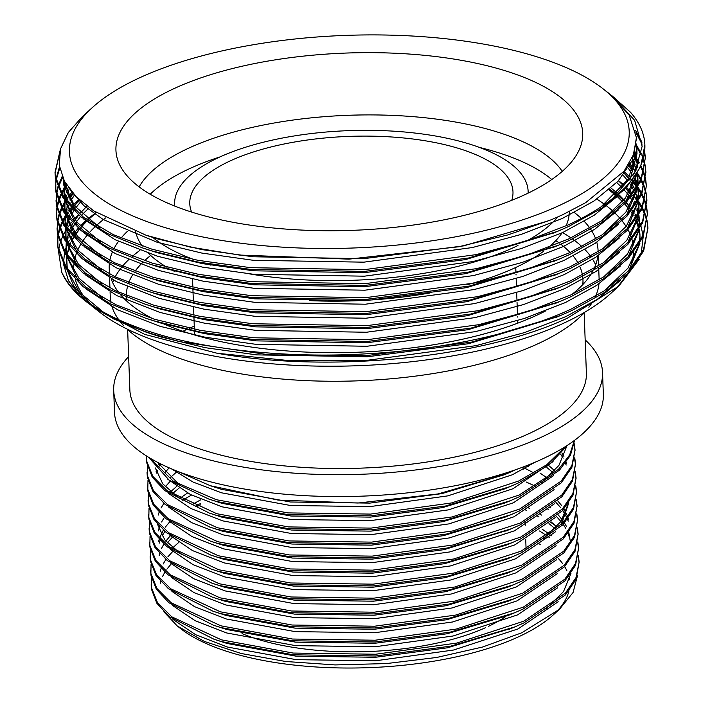 <?xml version="1.0" encoding="UTF-8"?>
<svg xmlns="http://www.w3.org/2000/svg" width="703" height="703" viewBox="0 0 703 703"><rect width="100%" height="100%" fill="white"/><g stroke="black" fill="none" stroke-linecap="round" stroke-linejoin="round"><path stroke-width="1.05" d="M522.285 195.865A233.545 88.701 177.9 0 1 279.003 228.528A233.545 88.701 177.9 0 1 117.709 159.959A233.545 88.701 177.9 0 1 176.365 87.532A233.545 88.701 177.9 0 1 443.707 57.567A233.545 88.701 177.9 0 1 581.653 142.946A233.545 88.701 177.9 0 1 522.285 195.865M517.988 245.496A217.297 82.523 177.9 0 1 512.302 248.159A217.297 82.523 177.9 0 1 249.442 273.871M211.005 265.172A217.297 82.523 177.9 0 1 204.775 263.282M193.659 259.477A217.297 82.523 177.9 0 1 152.806 237.429M139.15 186.901A217.297 82.523 177.9 0 1 190.451 147.358A217.297 82.523 177.9 0 1 404.541 116.03A217.297 82.523 177.9 0 1 562.242 171.383M543.551 251.314A217.297 82.523 177.9 0 1 513.058 268.713A217.297 82.523 177.9 0 1 466.933 284.803M429.814 292.993A217.297 82.523 177.9 0 1 309.689 300.629M174.458 271.376A217.297 82.523 177.9 0 1 172.745 270.488M167.006 267.298A217.297 82.523 177.9 0 1 148.447 253.352M142.226 246.076A217.297 82.523 177.9 0 1 135.626 231.559M150.205 194.256A217.297 82.523 177.9 0 1 191.207 167.912A217.297 82.523 177.9 0 1 219.89 156.962M174.766 206.093A176.875 67.172 177.9 0 1 174.625 204.239A176.875 67.172 177.9 0 1 220.391 156.734A176.875 67.172 177.9 0 1 413.839 132.929A176.875 67.172 177.9 0 1 528.129 191.278A176.875 67.172 177.9 0 1 528.129 193.132M485.527 627.691A161.708 61.416 177.9 0 1 242.052 633.605M191.629 212.078A161.708 61.416 177.9 0 1 189.775 203.685A161.708 61.416 177.9 0 1 231.621 160.258A161.708 61.416 177.9 0 1 408.487 138.482A161.708 61.416 177.9 0 1 512.979 191.831A161.708 61.416 177.9 0 1 511.749 200.337M149.651 457.917L173.395 481.3L216.278 499.692L287.914 512.9L370.534 514.086L451.546 502.953L518.629 481.037L546.767 464.771L565.687 446.405M148.597 457.275L169.326 480.334L208.8 499.06L216.339 501.441L287.975 514.649L370.595 515.844L445.614 505.993L509.842 486.696L518.691 482.794L548.779 465.061L567.857 444.999M146.549 456.001L146.769 461.326L152.815 476.353L167.042 490.632L216.788 513.708L288.423 526.916L371.043 528.102L452.064 516.96L519.139 495.053L558.472 469.349L569.632 454.99L574.36 440.465M146.532 458.541L146.83 463.075L152.252 477.161L164.871 490.65L209.318 513.076L216.849 515.457L288.494 528.665L371.114 529.86L446.124 520.009L510.36 500.712L519.201 496.81L559.474 470.166L570.458 455.289L574.571 440.315M147.463 466.405L147.279 475.342L153.333 490.36L167.56 504.649L217.306 527.725L288.942 540.932L371.562 542.118L452.574 530.976L519.649 509.069L561.222 481.072L571.899 465.456L575.036 449.841L574.228 443.734M147.041 472.557L147.349 477.091L152.771 491.177L165.381 504.666L209.828 527.083L217.368 529.473L289.003 542.681L371.623 543.867L446.642 534.025L510.87 514.728L519.719 510.826L561.293 482.829L571.961 467.205L575.036 449.85M575.054 450.72L574.087 444.621M147.982 480.421L147.797 489.358L153.843 504.376L168.07 518.656L217.816 541.741L289.451 554.948L372.072 556.135L453.092 544.992L520.167 523.085L561.741 495.088L572.409 479.472L575.546 463.857L574.746 457.75M147.56 486.573L147.858 491.107L153.28 505.193L165.899 518.673L210.346 541.099L217.877 543.489L289.522 556.697L372.142 557.883L447.152 548.041L511.389 528.744L520.229 524.842L561.802 496.836L572.47 481.221L575.546 463.857M575.564 464.736L574.597 458.637M148.491 494.437L148.307 503.374L154.352 518.392L168.588 532.672L218.334 555.757L289.97 568.955L372.59 570.151L453.602 559.008L520.677 537.101L562.251 509.104L572.927 493.488L576.065 477.873L575.256 471.766M148.069 500.589L148.377 505.123L153.799 519.209L166.409 532.689L210.856 555.115L218.396 557.505L290.031 570.713L372.652 571.899L447.662 562.057L511.898 542.751L520.747 538.85L562.312 510.853L572.989 495.237L576.065 477.873M576.082 478.752L575.116 472.653M149.01 508.445L148.825 517.39L154.871 532.408L169.098 546.688L218.844 569.773L290.48 582.972L373.1 584.167L454.12 573.024L521.195 551.117L562.769 523.12L573.437 507.504L576.574 491.889L575.775 485.782M148.588 514.605L148.887 519.139L154.309 533.226L166.919 546.706L211.375 569.131L218.905 571.521L290.55 584.729L373.17 585.915L448.18 576.073L512.417 556.767L521.257 552.866L562.831 524.869L573.499 509.253L576.574 491.889M576.592 492.768L575.625 486.669M149.519 522.461L149.335 531.398L155.381 546.424L169.616 560.704L219.362 583.78L290.998 596.988L373.618 598.183L454.63 587.04L521.705 565.133L563.279 537.136L573.947 521.521L577.093 505.905L576.284 499.798M149.098 528.621L149.396 533.155L154.827 547.242L167.437 560.722L211.884 583.147L219.424 585.537L291.06 598.745L373.68 599.931L448.69 590.089L512.926 570.783L521.775 566.882L563.34 538.885L574.017 523.269L577.093 505.905M577.11 506.784L576.144 500.677M150.038 536.477L149.853 545.414L155.899 560.44L170.126 574.72L219.872 597.796L291.508 611.004L374.128 612.199L455.149 601.056L522.224 579.149L563.797 551.152L574.465 535.528L577.602 519.921L576.803 513.814M149.616 542.637L149.915 547.171L155.337 561.258L167.947 574.738L212.403 597.163L219.934 599.554L291.578 612.752L374.198 613.947L449.208 604.105L513.445 584.799L522.285 580.898L563.859 552.901L574.527 537.285L577.602 519.921M577.62 520.8L576.653 514.693M150.547 550.493L150.363 559.43L156.409 574.456L170.644 588.736L220.391 611.812L292.026 625.02L374.646 626.206L455.658 615.072L522.733 593.165L564.307 565.168L574.975 549.544L578.121 533.928L577.312 527.83M535.712 486.379L526.143 481.977M150.126 556.653L150.424 561.187L155.855 575.265L168.465 588.754L212.912 611.179L220.452 613.57L292.088 626.768L374.708 627.964L449.718 618.122L513.955 598.815L522.804 594.914L564.368 566.917L575.045 551.301L578.121 533.937M578.138 534.816L577.172 528.709M151.057 564.509L150.881 573.446L156.927 588.473L171.154 602.752L220.9 625.828L292.536 639.036L375.156 640.222L456.177 629.088L523.252 607.172L564.825 579.175L575.493 563.56L578.631 547.945L577.831 541.846M150.644 570.669L150.943 575.195L156.365 589.281L168.975 602.77L213.431 625.195L220.962 627.577L292.606 640.785L375.226 641.98L450.236 632.129L514.473 612.831L523.313 608.93L564.887 580.933L575.555 565.317L578.631 547.953M578.648 548.832L577.681 542.725M151.576 578.525L151.391 587.462L157.437 602.489L171.664 616.768L221.419 639.844L293.054 653.052L375.674 654.238L456.686 643.096L523.761 621.188L565.335 593.191L576.003 577.576L579.14 561.961L578.341 555.853M555.423 525.58L550.537 522.215M151.154 584.685L151.453 589.211L156.874 603.297L169.493 616.786L213.94 639.212L221.48 641.593L293.116 654.801L375.736 655.996L450.746 646.145L514.983 626.848L523.832 622.946L565.397 594.949L576.073 579.325L579.149 561.969M579.167 562.839L578.2 556.741M146.742 456.124L146.576 459.419M191.524 495.07L182.516 500.202M200.812 504.728L196.699 506.696M585.16 339.865A244.591 92.893 177.9 0 1 602.541 372.467A244.591 92.893 177.9 0 1 539.254 438.162A244.591 92.893 177.9 0 1 271.736 471.089A244.591 92.893 177.9 0 1 113.693 390.393A244.591 92.893 177.9 0 1 128.631 356.606M602.541 372.467L603.341 394.348A244.591 92.893 177.9 0 1 540.053 460.043A244.591 92.893 177.9 0 1 272.544 492.97A244.591 92.893 177.9 0 1 114.492 412.274L113.693 390.393M555.783 240.611A228.413 86.75 177.9 0 1 559.298 243.089M560.809 244.222A228.413 86.75 177.9 0 1 570.124 252.535M573.182 255.997A228.413 86.75 177.9 0 1 578.015 263.001M579.905 266.753A228.413 86.75 177.9 0 1 582.453 275.014M582.708 276.666A228.413 86.75 177.9 0 1 582.954 279.627A228.413 86.75 177.9 0 1 582.752 284.636M189.555 328.187A228.413 86.75 177.9 0 1 194.265 326.13M517.47 314.285A228.413 86.75 177.9 0 1 518.173 314.522M526.811 317.659A228.413 86.75 177.9 0 1 529.192 318.6M584.167 312.826L586.381 373.065A228.413 86.75 177.9 0 1 527.276 434.41A228.413 86.75 177.9 0 1 277.448 465.166A228.413 86.75 177.9 0 1 129.853 389.805L127.647 329.558M574.36 212.552A244.591 92.893 177.9 0 1 581.337 218.466M584.272 221.392A244.591 92.893 177.9 0 1 589.852 228.097M590.74 229.371A244.591 92.893 177.9 0 1 595.722 238.941M596.785 242.227A244.591 92.893 177.9 0 1 598.06 250.461A244.591 92.893 177.9 0 1 598.086 251.815M597.849 255.866A244.591 92.893 177.9 0 1 594.123 268.555M592.822 271.103A244.591 92.893 177.9 0 1 571.785 294.522M545.73 310.884A244.591 92.893 177.9 0 1 534.772 316.157A244.591 92.893 177.9 0 1 162.235 323.239M562.593 232.596A244.591 92.893 177.9 0 1 570.95 237.886M572.47 238.95A244.591 92.893 177.9 0 1 582.005 246.683M584.984 249.609A244.591 92.893 177.9 0 1 590.617 256.279M592.655 259.275A244.591 92.893 177.9 0 1 595.678 264.855M598.692 267.571L599.114 279.038A244.591 92.893 177.9 0 1 599.132 279.838M598.965 283.836A244.591 92.893 177.9 0 1 595.52 296.358M592.154 302.606A244.591 92.893 177.9 0 1 588.894 307.273M584.694 312.255A244.591 92.893 177.9 0 1 535.827 344.725A244.591 92.893 177.9 0 1 127.076 329.039M596.829 199.098A280.075 106.373 177.9 0 1 604.448 204.301M606.777 206.058A280.075 106.373 177.9 0 1 613.165 211.401M615.099 213.22A280.075 106.373 177.9 0 1 620.354 218.765M622.19 220.979A280.075 106.373 177.9 0 1 626.127 226.515M627.99 229.688A280.075 106.373 177.9 0 1 631.654 238.308M632.05 239.661A280.075 106.373 177.9 0 1 633.192 245.224M633.491 248.405A280.075 106.373 177.9 0 1 633.561 250.628M633.517 252.518A280.075 106.373 177.9 0 1 628.429 271.077M626.136 275.224A280.075 106.373 177.9 0 1 614.413 289.935M618.833 286.095L610.459 293.705A280.075 106.373 177.9 0 1 561.056 324.391A280.075 106.373 177.9 0 1 100.028 312.422L93.49 307.308L144.739 334.391L217.201 353.266C329.892 373.39 482.126 358.099 567.418 318.16L618.833 286.095L639.22 259.275M641.154 254.152L643.183 236.876M643.034 235.338L641.004 226.357M640.609 225.232L639.51 222.456M639.458 222.341L637.27 217.877M636.707 216.884L635.213 214.424M634.238 212.947L632.234 210.144M629.545 206.805L625.89 202.789M623.543 200.46L618.183 195.662M616.171 194.028L609.677 189.186M618.57 180.627L624.062 185.144M626.619 187.455L632.436 193.387M633.183 194.23L634.844 196.199M635.784 197.376L637.876 200.197M638.473 201.058L642.111 207.06M642.56 207.921L645.178 213.967M645.477 214.828L647.111 220.909M647.27 221.779L647.92 227.886L643.588 249.249L628.877 270.602L604.352 290.814L571.592 308.863C521.608 332.493 442.96 349.786 367.511 353.741C292.149 358.416 210.223 350.516 154.932 333.24C104.589 317.694 73.507 297.325 61.706 272.14A295.234 112.129 177.9 0 0 85.784 301.279A295.234 112.129 177.9 0 0 179.766 341.64L146.303 332.238L113.596 318.907L85.784 301.279M625.846 188.43L631.725 194.283M632.498 195.135L634.396 197.341M635.389 198.554L637.331 201.093M638.667 203L641.716 207.947M642.173 208.809L644.923 214.846M645.24 215.716L646.988 221.788M647.173 222.658L647.946 228.774M647.92 227.895L643.658 250.997L628.948 272.36L604.422 292.571L571.653 310.621L560.546 315.498L471.66 342.089L367.572 355.49L269.337 354.848L179.766 341.64M612.717 198.422L634.712 172.745L642.155 146.294L634.633 120.345L612.295 96.021L630.486 112.26A295.234 112.129 177.9 0 1 644.879 144.897A295.234 112.129 177.9 0 1 612.717 198.422C600.555 208.018 585.819 216.805 568.507 224.775L526.116 241.173L476.072 254.635L364.426 269.653L250.567 267.676L197.815 260.277L151.848 249.152L113.35 234.661L83.288 217.025L63.683 197.174L55.344 176.312L55.019 172.455L60.168 150.275M644.879 144.897L640.574 166.91L625.863 188.272L601.337 208.475L568.569 226.524L557.461 231.41L468.576 258.001L364.488 271.402L250.637 269.434L197.877 262.026L151.91 250.901L142.63 247.948L107.673 233.633L80.59 216.629L62.971 197.763L55.405 178.07L55.019 172.446M635.494 130.389L641.971 142.217M644.704 151.707L645.354 157.815L641.022 179.168L626.311 200.531L601.786 220.742L569.017 238.792L526.635 255.189L476.581 268.643L364.936 283.669L251.085 281.692L198.325 274.293L152.366 263.168L113.868 248.677L83.806 231.041L64.193 211.19L55.853 190.328L55.765 180.32M635.916 132.656L642.103 144.133M644.598 152.586L645.372 158.693M645.354 157.815L641.083 180.926L626.373 202.279L601.847 222.491L569.087 240.54L557.971 245.426L469.086 272.008L365.006 285.418L251.147 283.45L198.387 276.042L152.428 264.917L143.14 261.964L108.183 247.649L81.109 230.637L63.49 211.779L55.915 192.077L55.528 186.462M636.356 144.906L641.523 153.983M643.421 158.773L645.055 164.845M645.213 165.715L645.864 171.831L641.531 193.184L626.83 214.547L602.295 234.758L569.535 252.808L527.145 269.205L477.1 282.659L365.455 297.685L251.595 295.708L198.844 288.309L152.876 277.184L114.378 262.694L84.316 245.048L64.711 225.206L56.372 204.345L56.275 194.327M636.61 146.936L641.321 155.143M643.183 159.651L644.932 165.732M645.117 166.602L645.89 172.71M645.864 171.831L641.602 194.942L626.891 216.296L602.366 236.507L569.597 254.556L558.49 259.442L469.604 286.024L365.516 299.434L251.665 297.466L198.905 290.058L152.938 278.933L143.658 275.98L108.701 261.657L81.618 244.653L63.999 225.795L56.433 206.093L56.047 200.478M634.238 155.337L636.408 158.254M636.865 158.913L639.282 162.709M641.013 165.873L643.632 171.919M643.939 172.78L645.565 178.861M645.732 179.731L646.382 185.847L642.05 207.2L627.34 228.563L602.814 248.774L570.045 266.824L527.663 283.221L477.609 296.675L365.964 311.693L252.113 309.724L199.353 302.316L153.395 291.2L114.897 276.71L84.835 259.064L65.221 239.222L56.881 218.361L56.794 208.343M633.842 156.505L636.189 159.607M637.129 160.952L638.913 163.737M640.635 166.769L643.377 172.806M643.702 173.667L645.451 179.748M645.626 180.618L646.4 186.726M646.382 185.847L642.111 208.958L627.401 230.312L602.875 250.523L570.115 268.572L558.999 273.449L470.114 300.04L366.026 313.45L252.175 311.482L199.415 304.074L153.456 292.949L144.168 289.988L109.211 275.673L82.137 258.669L64.518 239.811L56.943 220.109L56.556 214.494M629.457 163.245L633.816 168.166M634.756 169.353L635.802 170.724M637.445 173.026L641.083 179.028M641.531 179.889L644.15 185.935M644.449 186.796L646.083 192.877M646.242 193.747L646.892 199.854L642.56 221.217L627.858 242.57L603.323 262.781L570.564 280.84L528.173 297.237L478.128 310.691L366.483 325.709L252.623 323.74L199.872 316.332L153.904 305.216L115.406 290.726L85.344 273.08L65.739 253.238L57.4 232.377L57.303 222.359M628.842 164.291L633.368 169.309M634.361 170.521L635.284 171.699M637.639 174.968L640.688 179.924M641.145 180.785L643.895 186.822M644.212 187.683L645.96 193.756M646.145 194.626L646.918 200.742M646.892 199.863L642.63 222.965L627.92 244.328L603.394 264.539L570.625 282.588L559.518 287.465L470.632 314.056L366.544 327.466L252.693 325.489L199.933 318.09L153.966 306.965L144.686 304.004L109.73 289.689L82.646 272.685L65.028 253.827L57.461 234.125L57.075 228.51M625.204 172.604L629.642 176.91M632.665 180.214L637.366 186.181M637.964 187.042L641.602 193.044M642.041 193.905L644.66 199.951M644.967 200.812L646.593 206.893M646.76 207.763L647.41 213.87L643.078 235.233L628.368 256.586L603.842 276.797L571.073 294.847L528.682 311.253L478.638 324.707L366.992 339.725L253.142 337.756L200.381 330.348L154.414 319.232L115.925 304.742L85.863 287.096L66.249 267.245L57.91 246.393L57.822 236.375M623.086 172.428L629.018 177.964M631.979 181.119L636.821 187.077M638.157 188.984L641.198 193.94M641.663 194.793L644.405 200.838M644.73 201.699L646.479 207.772M646.655 208.642L647.428 214.758M647.41 213.879L643.14 236.981L628.429 258.344L603.903 278.555L571.135 296.604L560.027 301.482L471.142 328.073L367.054 341.482L253.203 339.505L200.443 332.106L154.484 320.981L145.196 318.02L110.239 303.705L83.165 286.701L65.546 267.843L57.971 248.141L57.584 242.526M55.054 173.325L59.509 153.526M55.871 179.432L59.474 166.848M55.572 187.341L55.932 181.189M56.064 180.302L59.72 168.202M56.389 193.448L57.681 187.262M57.936 186.374L62.18 176.427M56.082 201.357L56.451 195.206M56.574 194.318L58.006 188.132M58.287 187.244L62.629 177.49M56.899 207.464L58.191 201.278M58.454 200.39L60.818 194.169M61.24 193.272L64.245 187.771M65.59 183.272L64.729 187.007L66.363 184.546M56.6 215.373L56.961 209.213M57.092 208.334L58.516 202.148M58.797 201.26L61.302 195.03M61.741 194.133L63.929 190.144M65.08 188.29L66.978 185.513M57.418 221.48L58.709 215.294M58.964 214.406L61.337 208.185M61.75 207.288L64.535 202.156M65.818 200.127L67.435 197.763M68.384 196.471L71.785 192.235M57.11 229.38L57.479 223.229M57.602 222.35L59.034 216.164M59.307 215.276L61.82 209.046M62.251 208.15L65.045 203.185M66.477 200.979L67.963 198.879M68.956 197.552L72.699 193.017M57.927 235.496L59.219 229.31M59.483 228.422L61.846 222.201M62.268 221.304L65.274 215.803M66.328 214.143L67.954 211.779M68.894 210.487L70.977 207.833M71.724 206.928L72.295 206.251M73.622 204.749L78.877 199.344M57.628 243.396L57.989 237.245M58.121 236.366L59.544 230.171M59.825 229.283L62.33 223.053M62.769 222.166L64.957 218.176M65.379 217.482L66.39 215.891M66.996 214.995L68.472 212.895M69.465 211.568L71.794 208.677M72.567 207.772L73.015 207.262M74.377 205.742L79.852 200.232M141.909 76.741A280.075 106.373 177.9 0 1 602.937 88.701A280.075 106.373 177.9 0 1 556.741 206.664A280.075 106.373 177.9 0 1 197.64 235.909A280.075 106.373 177.9 0 1 92.506 107.418A280.075 106.373 177.9 0 1 141.909 76.741M602.937 88.701L609.475 93.815L629.132 114.923L636.4 137.612L633.614 154.44L624.053 171.216L585.661 202.675L562.277 214.933L551.451 219.688L507.979 234.89L458.488 246.797L349.004 259.143L239.363 255.048L189.863 247.008L146.066 235.25L93.807 210.935L76.091 196.647L64.439 181.233L59.245 165.187L60.546 148.808L68.34 132.463L82.392 116.61L92.506 107.418M612.295 96.021L610.837 94.905M613.069 96.75L614.624 97.893M538.779 543.621A204.16 77.532 177.9 0 1 540.502 544.64M558.217 558.367A204.16 77.532 177.9 0 1 562.541 563.481M564.658 566.609A204.16 77.532 177.9 0 1 566.943 570.915M568.859 576.311A204.16 77.532 177.9 0 1 569.535 579.782M568.973 590.828A204.16 77.532 177.9 0 1 556.029 612.234M559.509 609.229L552.971 615.169A204.16 77.532 177.9 0 1 516.969 637.533A204.16 77.532 177.9 0 1 180.899 628.816L177.244 625.951L204.292 641.4L241.182 653.491L285.611 661.488L335.094 664.924L386.527 663.562L436.651 657.472L482.653 647.006L521.846 632.753L559.509 609.237L573.068 592.497L577.576 575.353M514.42 470.351L505.782 474.165L437.96 493.972L358.038 503.023L278.124 500.088L210.232 485.694L177.604 471.335M163.843 611.759L177.244 625.951M96.873 309.865A280.075 106.373 177.9 0 1 94.501 307.8M90.889 304.364A280.075 106.373 177.9 0 1 75.406 279.803M74.808 277.518A280.075 106.373 177.9 0 1 74.413 275.673M73.859 271.525A280.075 106.373 177.9 0 1 73.868 264.759M74.026 263.238A280.075 106.373 177.9 0 1 76.328 253.651M77.769 250.048A280.075 106.373 177.9 0 1 80.889 244.064M81.583 242.922A280.075 106.373 177.9 0 1 87.172 235.197M88.068 234.117A280.075 106.373 177.9 0 1 94.334 227.482M96.434 225.505A280.075 106.373 177.9 0 1 105.494 217.965M96.39 212.614L88.358 219.591M86.46 221.436L80.247 228.247M79.43 229.266L74.316 236.516M73.683 237.579L71.574 241.489M69.439 246.428L67.101 255.163M66.767 257.614L67.031 268.37M67.435 270.593L73.639 285.901L85.748 300.638M91.012 305.313L93.49 307.308M79.975 295.91L68.455 280.664L63.674 264.741M63.56 262.904L64.483 252.975M64.773 251.779L65.994 247.816M66.249 247.14L67.532 244.064M68.024 243.027L69.316 240.54M70.186 239.02L72.119 235.98M72.796 235.004L78.209 228.229M80.344 225.935L85.704 220.786M87.69 219.055L96.135 212.447M78.833 214.266L74.316 219.002M71.706 222.069L67.049 228.422M65.52 230.892L62.98 235.663M62.558 236.568L60.177 242.904M59.913 243.818L58.613 250.294M58.507 251.261L61.706 272.14M152.911 318.767A244.591 92.893 177.9 0 1 120.591 294.794M118.42 292.105A244.591 92.893 177.9 0 1 111.215 278.95M109.94 274.319A244.591 92.893 177.9 0 1 109.22 268.388A244.591 92.893 177.9 0 1 109.317 264.179M109.809 260.497A244.591 92.893 177.9 0 1 112.366 252.078M113.948 248.713A244.591 92.893 177.9 0 1 118.508 241.393M121.074 238.097A244.591 92.893 177.9 0 1 127.199 231.524M123.5 325.445A244.591 92.893 177.9 0 1 120.758 322.308M118.869 319.874A244.591 92.893 177.9 0 1 111.294 304.232M110.872 302.299A244.591 92.893 177.9 0 1 110.266 296.965L110.09 292.07M112.656 282.571A244.591 92.893 177.9 0 1 113.596 280.216M115.213 276.859A244.591 92.893 177.9 0 1 121.399 267.553M122.454 266.279A244.591 92.893 177.9 0 1 128.631 259.723M132.305 256.393A244.591 92.893 177.9 0 1 139.915 250.356M126.988 301.35A228.413 86.75 177.9 0 1 126.47 297.272M126.408 295.524A228.413 86.75 177.9 0 1 127.454 286.806M128.754 282.659A228.413 86.75 177.9 0 1 132.463 275.11M135.046 271.235A228.413 86.75 177.9 0 1 143.184 261.973M144.537 260.69A228.413 86.75 177.9 0 1 150.662 255.461M182.894 331.298A228.413 86.75 177.9 0 1 186.954 329.364M505.923 616.382A161.708 61.416 177.9 0 1 488.585 626.268M479.525 147.445A217.297 82.523 177.9 0 1 551.758 179.529M569.307 211.568A217.297 82.523 177.9 0 1 566.02 225.909M562.101 232.825A217.297 82.523 177.9 0 1 548.437 247.474M557.787 216.963A217.297 82.523 177.9 0 1 526.732 240.971M549.421 220.531L463.655 245.874L363.732 258.669L253.045 256.771L201.752 249.583L157.068 238.783L147.094 235.593M636.153 143.878L636.865 150.24L628.403 178.966L601.039 206.884M554.579 232.596L465.386 259.635L364.242 272.685L253.555 270.787L202.271 263.599L157.577 252.799L145.591 248.924M100.09 227.886L74.421 205.786L63.753 182.033L63.498 179.379M634.774 150.881L637.05 160.346L637.375 167.499M636.523 174.564L625.327 198.176L601.548 220.891M555.089 246.612L465.896 273.652L364.76 286.692L254.073 284.803L202.78 277.615L158.096 266.815L146.11 262.94M100.608 241.902L76.917 222.218L65.247 201.04M64.694 198.615L64.105 187.024M64.316 185.267L64.887 182.059M632.841 159.159L635.081 164.335M635.688 166.066L636.584 169.177M637.393 173.123L637.893 178.263L637.48 185.987M637.041 188.58L625.837 212.192L602.067 234.907M555.607 260.628L466.414 287.668L365.27 300.708L254.583 298.819L203.29 291.631L158.606 280.831L146.619 276.956M101.118 255.918L77.435 236.234L65.757 215.056M65.203 212.631L64.623 201.04M64.887 198.887L65.915 193.975M66.433 192.209L68.253 187.376M629.308 166.303L632.454 171.453M633.35 173.175L633.86 174.212M635.029 176.884L637.656 185.697M637.902 187.139L638.403 192.279L637.999 200.004M637.551 202.596L626.355 226.208L602.576 248.924M556.117 274.645L466.924 301.684L365.788 314.724L255.101 312.835L203.808 305.647L159.124 294.847L147.138 290.963M101.627 269.934L77.945 250.242L66.275 229.073M65.722 226.647L64.984 220.32L65.212 214.31M65.397 212.904L66.433 207.991M66.952 206.225L67.673 204.116M68.112 202.965L68.991 200.882M69.834 199.098L73.05 193.413M624.545 173.5L628.623 178.615M631.092 182.262L635.064 189.757M635.547 190.9L636.11 192.367M636.716 194.098L638.087 199.309M638.421 201.146L638.922 206.295L638.509 214.02M638.069 216.612L626.865 240.224L603.095 262.94M556.635 288.661L467.442 315.7L366.298 328.74L255.611 326.851L204.318 319.663L159.634 308.863L147.648 304.979M102.146 283.95L78.455 264.258L66.785 243.08L66.108 250.101M66.231 240.663L65.651 229.073M65.915 226.911L68.182 218.132M68.622 216.981L69.5 214.898M70.344 213.114L72.409 209.309M73.05 208.255L73.367 207.745M74.544 205.944L79.281 199.714M618.464 180.741L623.535 185.812M625.775 188.351L630.951 195.249M631.602 196.278L633.482 199.485M634.378 201.207L635.582 203.773M636.057 204.916L636.628 206.383M637.226 208.114L638.684 213.73M638.93 215.162L639.431 220.311L639.027 228.036M638.579 230.619L627.384 254.24L603.605 276.956M557.145 302.677L467.952 329.707L366.817 342.756L256.129 340.867L204.837 333.679L160.152 322.879L148.166 318.995M102.656 297.967L78.973 278.274L67.303 257.096M66.75 254.679L66.012 248.352L66.24 242.342M66.425 240.927L67.462 236.023M67.98 234.248L68.701 232.148M69.14 230.997L72.927 223.317M73.56 222.262L78.692 215.065M80.643 212.737L86.996 206.128M610.995 188.026L617.12 193.07M619.088 194.854L625.468 201.41M626.294 202.367L629.651 206.638M630.855 208.352L631.461 209.266M632.12 210.285L633.992 213.501M634.897 215.215L636.092 217.789M636.575 218.932L639.115 227.341M639.449 229.178L639.941 234.327L639.537 242.052M639.097 244.635L627.893 268.256L604.123 290.972M557.664 316.693L468.47 343.723L367.326 356.773L256.639 354.883L205.346 347.695L160.662 336.895L148.957 333.108M103.174 311.983L79.483 292.29L67.813 271.112M67.26 268.695L66.68 257.105M66.943 254.943L69.21 246.164M69.65 245.004L70.528 242.93M71.372 241.147L73.437 237.333M74.079 236.278L79.202 229.081M81.153 226.753L86.302 221.304M88.218 219.477L96.329 212.578M636.426 138.658L632.269 160.504L617.963 181.277L594.123 200.935L562.268 218.492L521.055 234.451L472.398 247.544L363.864 262.166L253.177 260.277L201.884 253.089L157.191 242.289L103.148 219.485L83.85 205.601L70.722 190.645M635.916 145.626L636.988 153.737L629.906 180.179M617.84 195.961L594.167 215.259L562.778 232.508L521.573 248.467L472.917 261.56L364.374 276.182L253.686 274.293L202.394 267.105L157.709 256.305L114.984 239.67L83.771 219.09M75.819 210.865L63.885 185.539L63.481 179.344M63.542 180.03L63.551 179.493M634.238 152.63L637.182 163.852L637.48 167.252M637.366 173.166L626.285 200.557M618.35 209.977L594.685 229.275L563.296 246.525L522.083 262.474L473.427 275.576L364.892 290.198L254.205 288.309L202.912 281.121L158.219 270.321L115.494 253.686L84.281 233.097M76.328 224.881L64.395 199.555L63.955 192.297M64.061 194.046L64.448 188.773M632.067 160.943L634.537 166.11M635.213 167.841L636.039 170.267M636.98 173.808L638.008 185.091M637.876 187.183L626.804 214.573M618.868 223.993L595.195 243.291L563.806 260.541L522.601 276.49L473.945 289.592L365.402 304.214L254.714 302.325L203.422 295.137L158.737 284.337L116.004 267.694L84.799 247.113M76.847 238.888L64.913 213.571L64.957 202.78M65.502 199.714L66.565 195.706M67.163 193.931L69.316 188.843M628.236 168.096L631.61 173.237M632.586 174.959L632.964 175.671M634.176 178.131L637.173 186.497M637.498 187.824L638.429 194.037M638.403 192.279L638.526 199.098M638.394 201.199L627.313 228.58M619.378 238.009L595.713 257.307L564.324 274.557L523.111 290.506L474.455 303.608L365.92 318.231L255.224 316.341L203.94 309.153L159.247 298.353L116.522 281.71L85.309 261.129M77.356 252.904L65.423 227.587L64.984 220.32M65.089 222.078L65.757 215.048M66.02 213.73L67.075 209.722M67.681 207.947L68.701 205.329M69.193 204.213L69.957 202.605M70.88 200.812L74.474 194.968M623.148 175.302L627.471 180.407M629.888 183.729L634.168 191.04M634.695 192.147L635.565 194.142M636.241 195.873L637.691 200.513M638.219 202.816L639.036 213.114M638.904 215.215L627.832 242.597M619.897 252.026L596.223 271.323L564.834 288.564L523.63 304.522L474.973 317.615L366.43 332.247L255.743 330.357L204.45 323.169L159.766 312.36L117.032 295.726L85.828 275.145M77.875 266.92L65.941 241.604L65.985 230.812M66.53 227.746L69.219 219.345M69.711 218.229L73.841 210.707M75.933 207.649L81.065 201.313M616.733 182.552L622.058 187.622M624.238 189.951L627.981 194.423M629.264 196.128L629.703 196.743M630.406 197.745L632.638 201.269M633.614 202.982L634.686 205.056M635.204 206.164L636.083 208.158M636.751 209.889L638.201 214.529M638.526 215.856L639.458 222.06M639.431 220.311L639.554 227.131M639.422 229.231L628.341 256.613M620.406 266.042L596.733 285.33L565.353 302.58L524.139 318.538L475.483 331.631L366.94 346.263L256.252 344.365L204.968 337.185L160.275 326.377L117.55 309.742L86.337 289.161M78.385 280.936L66.451 255.611L66.012 248.352M67.04 241.762L68.103 237.755M68.709 235.98L69.729 233.361M70.221 232.245L74.351 224.723M75.036 223.686L80.502 216.55M82.392 214.433L89.176 207.737M608.886 189.863L615.301 194.889M617.252 196.568L623.886 203.018M624.747 203.967L628.5 208.44M629.774 210.144L630.222 210.759M630.916 211.761L633.148 215.285M634.124 216.999L635.196 219.072M635.723 220.18L638.719 228.545M639.247 230.848L639.976 236.076M639.941 234.327L640.064 241.147M639.932 243.238L628.86 270.629M620.916 280.049L597.251 299.346L565.862 316.596L524.658 332.554L476.001 345.648L367.458 360.279L290.629 360.771L217.201 353.266M172.964 619.422L195.627 634.704L227.271 646.997L296.165 659.66L375.622 660.776L453.532 650.029L518.041 628.921L558.217 601.75M549.5 537.619L548.753 537.066M547.206 535.95L539.491 530.976M173 551.161L167.832 556.881M165.908 559.465L163.096 564.07M161.11 568.499L160.249 571.188M172.446 605.406L195.118 620.687L226.761 632.981L295.655 645.644L375.112 646.76L453.022 636.013L517.522 614.905L557.707 587.734M555.08 528.647L548.981 523.612M538.981 516.96L537.197 515.923M526.477 510.396L524.631 509.543M172.2 537.426L167.323 542.865M171.936 591.39L194.608 606.671L226.243 618.965L295.137 631.628L374.594 632.744L452.504 621.997L517.013 600.889L557.189 573.718M569.228 536.899L568.068 533.287M565.695 528.252L563.27 524.394M562.532 523.366L556.504 516.477M548.472 509.596L547.725 509.042M200.768 503.374L195.46 506.195M164.88 531.442L162.068 536.038M160.082 540.466L159.221 543.155M171.418 577.374L194.09 592.655L225.733 604.949L294.627 617.621L374.084 618.728L451.994 607.981L516.503 586.882L556.679 559.711M568.209 521.143L567.549 519.28M567.066 518.076L562.751 510.387M560.493 507.399L555.994 502.46M164.37 517.426L161.558 522.021M159.572 526.45L158.272 530.914M170.908 563.358L193.58 578.648L225.215 590.933L294.109 603.605L373.565 604.712L451.475 593.965L515.984 572.866L556.161 545.695M534.095 473.005L524.939 468.347M179.124 488.049L172.56 493.559M163.852 503.41L161.04 508.005M159.054 512.434L158.193 515.132M170.39 549.342L193.061 564.632L224.705 576.917L293.599 589.589L373.056 590.696L450.966 579.949L515.475 558.85L555.651 531.679M561.398 524.543L568.753 502.865M553.024 472.583L546.925 467.548M170.144 481.362L165.267 486.801M169.88 535.326L192.552 550.616L224.195 562.901L293.081 575.572L372.537 576.68L450.447 565.933L514.956 544.834L555.133 517.663M169.133 467.846L164.748 472.794M169.361 521.318L192.033 536.6L223.677 548.894L292.571 561.556L372.028 562.664L449.938 551.917L514.447 530.818L554.623 503.647M566.152 465.087L565.493 463.215M563.121 458.18L560.704 454.323M160.662 463.91L159.502 465.966M157.516 470.395L156.646 473.084M168.852 507.302L191.524 522.584L223.167 534.878L292.053 547.54L371.509 548.656L449.428 537.909L513.928 516.802L554.105 489.631M168.333 493.286L191.005 508.568L222.649 520.861L291.543 533.524L370.999 534.64L448.909 523.893L513.418 502.786L553.595 475.615M167.824 479.27L190.495 494.552L222.139 506.845L291.033 519.508L370.481 520.624L448.4 509.877L512.9 488.77L553.076 461.599M171.409 468.822L193.079 482.056L221.621 492.829L290.515 505.501L369.971 506.608L447.881 495.861L512.39 474.762L534.781 462.354M171.339 563.771L166.857 569.193M164.88 572.137L162.595 576.363M160.688 581.504L160.205 583.472M213.94 639.212L227.148 643.491L296.042 656.163L375.49 657.27L447.565 647.788L512.092 628.034M545.95 609.026L563.525 591.566L570.941 573.481M551.53 535.791L551.02 535.387M549.368 534.122L542.083 529.122M178.711 542.444L172.587 547.936M213.431 625.195L226.63 629.475L295.524 642.147L374.98 643.254L447.046 633.772L508.787 615.204L514.473 612.831M556.732 526.828L551.011 521.775M541.565 515.106L540.062 514.183M529.737 508.524L527.065 507.232M170.311 535.739L165.829 541.169M163.852 544.113L161.567 548.34M159.66 553.472L159.177 555.44M212.912 611.179L226.12 615.459L295.014 628.13L374.462 629.238L446.537 619.756L508.269 601.197L513.955 598.815M570.142 540.37L568.797 532.303M566.477 526.477L564.527 522.997M563.85 521.934L558.252 514.895M550.502 507.768L549.992 507.364M200.636 499.868L191.875 504.666M169.801 521.723L165.31 527.153M163.342 530.097L159.528 538.19M159.142 539.456L158.658 541.424M212.403 597.163L225.601 601.443L294.495 614.114L373.952 615.222L446.018 605.74L507.759 587.181L513.445 584.799M568.586 519.376L568.279 518.287M567.866 517.004L564.017 508.981M561.697 505.598L557.734 500.879M187.516 493.005L179.511 498.559M211.884 583.147L225.092 587.436L293.986 600.098L373.434 601.206L445.509 591.724L507.241 573.165L512.926 570.783M547.312 478.058L540.027 473.066M528.19 466.476L526.582 465.685M176.655 486.388L170.53 491.872M157.375 524.007L164.836 539.957L181.919 554.852M211.375 569.131L224.573 573.42L293.467 586.082L372.924 587.198L444.99 577.708L506.731 559.149L512.417 556.767M543.384 538.955L560.959 521.485L568.375 503.41M554.676 470.773L548.955 465.72M176.145 472.372L170.021 477.855M210.856 555.115L224.064 559.403L292.958 572.066L372.414 573.182L444.481 563.701L506.213 545.133L511.898 542.751M210.346 541.099L223.545 545.387L292.439 558.05L371.896 559.166L443.962 549.684L508.489 529.93M566.53 463.312L566.223 462.223M563.903 456.396L561.961 452.917M159.045 463.092L158.491 464.244M156.576 469.384L156.092 471.353M209.828 527.083L223.036 531.371L291.93 544.034L371.386 545.15L443.452 535.668L505.185 517.1L510.87 514.728M155.319 467.943L162.78 483.892L179.863 498.787M209.318 513.076L222.517 517.355L291.411 530.027L370.868 531.134L442.934 521.652L504.675 503.084L510.36 500.712M541.328 482.899L558.903 465.43L566.319 447.345M157.472 462.284L179.353 484.78M208.8 499.06L222.007 503.339L290.901 516.011L370.358 517.118L442.424 507.636L504.156 489.068L509.842 486.696M210.232 485.694L221.489 489.323L290.383 501.995L369.84 503.102L441.906 493.62L504.701 474.613M528.129 191.278L528.199 193.105M192.552 279.328L192.842 287.132M192.903 288.889L193.351 301.148M193.413 302.905L193.439 303.582M193.571 307.079L193.861 315.164M193.931 316.921L194.38 329.18M194.441 330.928L194.59 334.997M582.954 279.627L583.121 284.249M598.06 250.461L598.112 251.797M598.253 255.593L598.622 265.813M109.22 268.388L109.422 274.065M109.571 278.054L109.94 288.081M126.566 300.207L126.593 300.989M515.756 267.474L515.949 272.685M516.011 274.434L516.028 275.022M516.16 278.529L516.459 286.701M516.67 292.545L516.977 300.708M517.039 302.466L517.487 314.724M517.549 316.482L517.575 317.071M517.698 320.577L517.795 323.143M523.076 467.029L523.155 469.332M525.106 522.496L525.211 525.396M525.73 539.412L526.072 548.771M174.625 204.239L174.696 206.067M146.066 235.25L147.955 235.883M557.461 231.41L551.776 233.783M142.63 247.948L148.474 249.899M557.971 245.426L552.286 247.799M143.14 261.964L148.983 263.915M558.49 259.442L552.804 261.815M143.658 275.98L149.502 277.931M558.999 273.449L553.314 275.831M144.168 289.988L150.011 291.947M559.518 287.465L553.832 289.847M144.686 304.004L150.53 305.963M560.027 301.482L554.342 303.863M145.196 318.02L151.04 319.979M560.546 315.498L554.86 317.879M146.303 332.238L151.558 333.987M636.4 137.612L636.479 139.721M636.865 150.24L636.988 153.737M637.375 164.247L637.507 167.753M637.893 178.263L638.016 181.769M64.465 206.313L64.597 209.81M638.922 206.295L639.045 209.802M65.493 234.336L65.625 237.842M66.521 262.368L66.565 263.511M505.782 474.165L503.647 475.061M511.389 528.744L505.703 531.116M514.983 626.848L509.297 629.22"/></g></svg>
